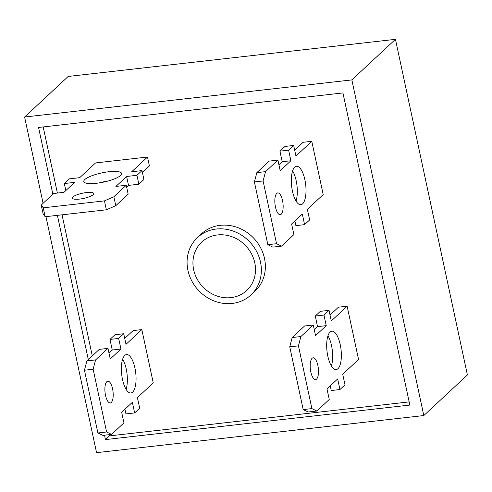 <?xml version="1.0" encoding="UTF-8"?>
<svg xmlns="http://www.w3.org/2000/svg" width="492" height="492" viewBox="0 0 492 492"><rect width="100%" height="100%" fill="white"/><g stroke="black" fill="none" stroke-linecap="round" stroke-linejoin="round"><path stroke-width="0.74" d="M24.6 117.028L68.191 76.457L395.445 39.335L351.854 79.907L24.6 117.028L43.093 203.294M45.959 216.652L96.555 452.665L423.809 415.543L467.4 374.972L395.445 39.335M423.809 415.543L351.854 79.907M104.525 435.205L105.466 439.59L409.848 405.064L342.93 92.933L38.554 127.459L52.859 194.205M57.398 215.355L88.314 359.584M43.198 126.936L57.38 193.073M62.041 214.826L92.287 355.894M109.175 434.676L109.433 435.894L409.166 401.896M105.466 439.59L109.433 435.894M230.945 297.623A33.038 29.698 47.1 0 1 196.911 278.663A33.038 29.698 47.1 0 1 201.72 242.095A33.038 29.698 47.1 0 1 245.963 246.049A33.038 29.698 47.1 0 1 246.738 290.471A33.038 29.698 47.1 0 1 230.945 297.623M330.243 385.845L331.245 390.525L339.941 389.541L344.99 384.836L342.715 374.24L358.557 359.498L347.131 306.215L338.441 307.199L330.027 315.028M197.495 237.525A39.225 35.252 47.1 0 1 250.022 242.218A39.225 35.252 47.1 0 1 250.938 294.948A39.225 35.252 47.1 0 1 232.193 303.441A39.225 35.252 47.1 0 1 191.788 280.932A39.225 35.252 47.1 0 1 197.495 237.525L201.462 233.829A39.225 35.252 -132.9 0 1 220.225 225.336A39.225 35.252 47.1 0 1 260.643 247.839A39.225 35.252 47.1 0 1 254.942 291.252A39.225 35.252 47.1 0 1 254.093 292.014M311.78 141.315L295.944 156.056L293.675 145.46L288.62 150.158L290.895 160.761L280.2 170.712L277.925 160.115L265.539 171.64L263.091 180.951L276.547 243.706L281.504 246.129L293.896 234.598L291.621 223.995L302.316 214.045L304.585 224.641L309.64 219.942L307.365 209.34L323.207 194.598L311.78 141.315L303.09 142.305L294.677 150.134M141.831 329.597L125.995 344.338L123.72 333.736L118.67 338.441L120.94 349.037L110.245 358.994L107.976 348.391L95.583 359.923L93.142 369.234L106.592 431.988L111.555 434.405L123.941 422.874L121.672 412.278L132.366 402.321L134.636 412.923L139.691 408.219L137.416 397.622L153.258 382.881L141.831 329.597L133.141 330.581L124.722 338.416M147.502 157.034L131.665 171.776L142.004 170.601L136.948 175.306L126.61 176.48L115.915 186.431L126.253 185.256L113.867 196.788L104.445 200.884L43.247 207.827L41.23 205.029L53.622 193.497L63.96 192.323L74.649 182.372L64.317 183.547L69.366 178.842L79.704 177.673L95.54 162.932L147.502 157.034L149.414 165.952L142.403 172.477M339.941 389.541L337.666 378.938L326.971 388.889L329.246 399.492L316.854 411.023L311.897 408.606L298.441 345.851L300.889 336.54L313.275 325.009L315.55 335.606L326.245 325.655L323.97 315.052L329.025 310.354L331.294 320.956L347.131 306.215M337.949 368.717A19.336 7.06 83.5 0 0 340.685 347.063A19.336 7.06 83.5 0 0 331.842 331.165A19.336 7.06 83.5 0 0 327.008 351.171A19.336 7.06 83.5 0 0 336.196 369.584A19.336 7.06 83.5 0 0 337.949 368.717M316.571 379.092A10.965 4.004 83.5 0 0 318.121 366.811A10.965 4.004 83.5 0 0 313.103 357.795A10.965 4.004 83.5 0 0 310.36 369.141A10.965 4.004 83.5 0 0 315.575 379.584A10.965 4.004 83.5 0 0 316.571 379.092M316.854 411.023L308.158 412.007L303.201 409.59L289.751 346.835L292.193 337.524L304.585 325.993L313.275 325.009M314.277 329.683L317.549 326.639L315.28 316.042L320.329 311.338L329.025 310.354M331.38 365.943A19.336 7.06 83.5 0 0 327.961 335.79M293.675 145.46L284.979 146.444L279.93 151.142L282.199 161.745L278.927 164.789M277.925 160.115L269.235 161.099L256.842 172.63L254.395 181.942L267.851 244.696L272.808 247.113L281.504 246.129M294.892 220.951L295.895 225.631L304.585 224.641M292.611 170.896A19.336 7.06 -96.5 0 1 296.03 201.05M294.739 167.139A19.336 7.06 -96.5 0 1 296.492 166.271A19.336 7.06 -96.5 0 1 305.686 184.685A19.336 7.06 -96.5 0 1 300.846 204.69A19.336 7.06 -96.5 0 1 292.002 188.793A19.336 7.06 -96.5 0 1 294.739 167.139M276.762 193.393A10.965 4.004 -96.5 0 1 277.752 192.901A10.965 4.004 -96.5 0 1 282.968 203.344A10.965 4.004 -96.5 0 1 280.225 214.69A10.965 4.004 -96.5 0 1 275.206 205.674A10.965 4.004 -96.5 0 1 276.762 193.393M132.649 392.099A19.336 7.06 83.5 0 0 135.386 370.445A19.336 7.06 83.5 0 0 126.542 354.548A19.336 7.06 83.5 0 0 121.702 374.553A19.336 7.06 83.5 0 0 130.897 392.973A19.336 7.06 83.5 0 0 132.649 392.099M111.266 402.474A10.965 4.004 83.5 0 0 112.822 390.199A10.965 4.004 83.5 0 0 107.803 381.183A10.965 4.004 83.5 0 0 105.06 392.524A10.965 4.004 83.5 0 0 110.276 402.966A10.965 4.004 83.5 0 0 111.266 402.474M134.636 412.923L125.946 413.907L124.943 409.233M111.555 434.405L102.859 435.395L97.902 432.972L84.446 370.218L86.893 360.907L99.279 349.382L107.976 348.391M108.978 353.072L112.25 350.027L109.974 339.425L115.03 334.726L123.72 333.736M126.081 389.332A19.336 7.06 83.5 0 0 122.662 359.178M41.23 205.029L43.142 213.946L45.159 216.738L106.352 209.801L115.774 205.705L128.166 194.174L126.253 185.256M126.653 187.132L128.523 185.392L138.861 184.217L143.91 179.518L142.004 170.601M99.206 182.913A19.336 4.692 167.9 0 1 108.099 181.007M84.815 179.531A19.336 4.692 167.9 0 1 105.356 172.225A19.336 4.692 167.9 0 1 121.598 173.448A19.336 4.692 167.9 0 1 103.683 182.089A19.336 4.692 167.9 0 1 83.794 181.554A19.336 4.692 167.9 0 1 84.815 179.531M72.877 196.972A10.965 2.657 167.9 0 1 84.526 192.827A10.965 2.657 167.9 0 1 93.738 193.522A10.965 2.657 167.9 0 1 83.572 198.417A10.965 2.657 167.9 0 1 72.299 198.116A10.965 2.657 167.9 0 1 72.877 196.972M315.28 316.042L323.97 315.052M317.549 326.639L326.245 325.655M292.193 337.524L300.889 336.54M289.751 346.835L298.441 345.851M303.201 409.59L311.897 408.606M267.851 244.696L276.547 243.706M254.395 181.942L263.091 180.951M256.842 172.63L265.539 171.64M282.199 161.745L290.895 160.761M279.93 151.142L288.62 150.158M118.67 338.441L109.974 339.425M120.94 349.037L112.25 350.027M95.583 359.923L86.893 360.907M93.142 369.234L84.446 370.218M106.592 431.988L97.902 432.972M136.948 175.306L138.861 184.217M126.61 176.48L128.523 185.392M113.867 196.788L115.774 205.705M104.445 200.884L106.352 209.801M43.247 207.827L45.159 216.738M64.317 183.547L65.823 190.588M255.76 290.458L250.938 294.948"/></g></svg>
